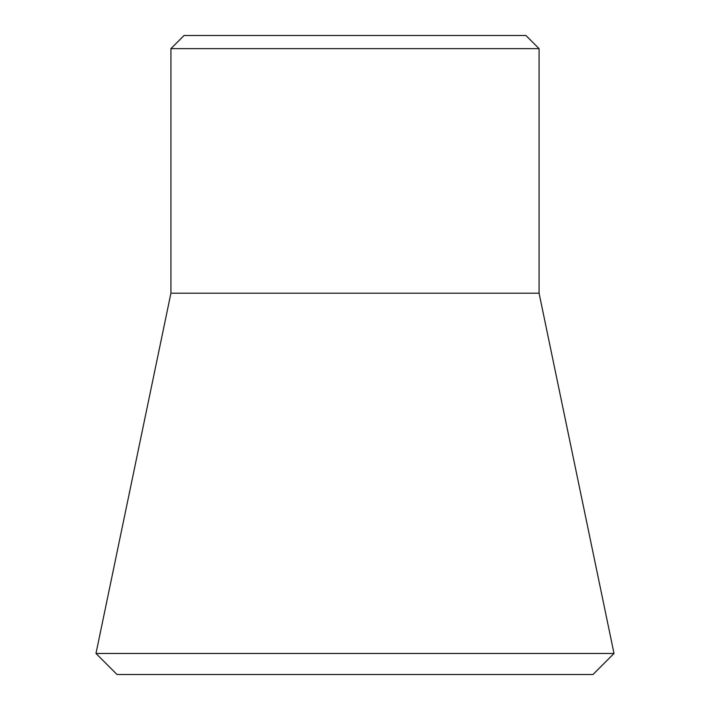<?xml version="1.0" encoding="UTF-8"?>
<svg xmlns="http://www.w3.org/2000/svg" width="710" height="710" viewBox="0 0 710 710"><rect width="100%" height="100%" fill="white"/><g stroke="black" fill="none" stroke-linecap="round" stroke-linejoin="round"><path stroke-width="1.06" d="M170.924 48.644L184.076 35.5L525.924 35.5L539.076 48.644L170.924 48.644L170.924 293.203L539.076 293.203L539.076 48.644M95.983 653.466L614.017 653.466L592.983 674.5L117.017 674.5L95.983 653.466L170.924 293.203M539.076 293.203L614.017 653.466"/></g></svg>
